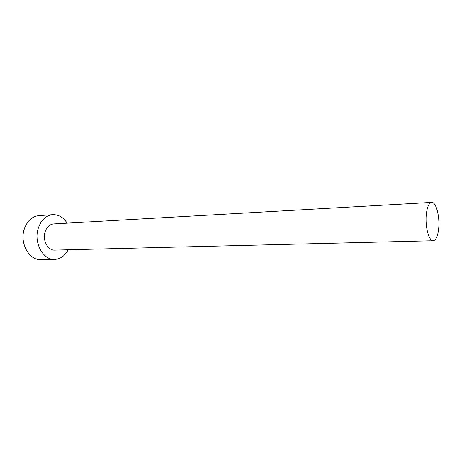 <?xml version="1.0" encoding="UTF-8"?>
<svg xmlns="http://www.w3.org/2000/svg" width="462" height="462" viewBox="0 0 462 462"><rect width="100%" height="100%" fill="white"/><g stroke="black" fill="none" stroke-linecap="round" stroke-linejoin="round"><path stroke-width="0.69" d="M426.328 214.212C424.919 226.351 428.927 241.401 433.229 240.748C436.007 240.234 437.82 236.203 438.669 228.65C439.974 216.707 436.093 201.784 431.67 202.414C429.007 202.893 427.229 206.826 426.328 214.212M431.67 202.414L53.656 223.914C49.509 224.382 46.616 227.148 44.976 232.213C42.389 240.517 48.002 250.629 54.724 250.115L433.229 240.748M67.117 223.152C63.369 217.342 58.587 214.512 52.766 214.668C45.802 215.5 40.922 220.195 38.109 228.748C33.639 242.92 43.209 260.187 54.591 259.401C60.407 259.084 64.94 255.873 68.203 249.78M52.766 214.668L38.843 215.621C31.861 216.447 26.958 221.067 24.134 229.47C19.641 243.405 29.222 260.36 40.639 259.586L54.591 259.401"/></g></svg>
